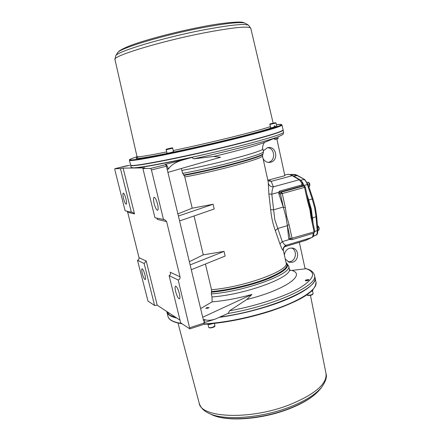 <?xml version="1.0" encoding="UTF-8"?>
<svg xmlns="http://www.w3.org/2000/svg" width="441" height="441" viewBox="0 0 441 441"><rect width="100%" height="100%" fill="white"/><g stroke="black" fill="none" stroke-linecap="round" stroke-linejoin="round"><path stroke-width="0.66" d="M179.575 220.952L214.194 209.012L213.086 204.26L192.204 208.196L184.785 176.918L183.963 175.419C215.847 169.691 262.682 156.952 262.654 154.284L262.671 154.251M276.766 126.446L277.213 126.506L276.81 126.385M270.642 127.785L270.179 127.962L270.327 128.359L272.174 128.044M270.179 127.962L271.298 127.791L270.653 127.857L269.909 124.428C268.905 123.987 271.662 123.568 275.41 122.736L276.083 123.022L269.909 124.428M172.651 148.22C173.208 147.636 171.841 147.779 168.55 148.65C165.579 149.449 166.103 149.4 170.116 148.496C173.081 147.702 172.558 147.752 168.556 148.65C166.373 149.113 165.59 149.466 166.207 149.725L172.651 148.22L173.5 151.798L170.463 152.647L173.484 151.721M169.03 153.402L174.041 152.123L173.997 151.682M130.74 165.254L130.994 165.408C130.806 167.707 186.196 156.919 233.906 144.946C264.44 137.228 280.757 132.361 282.846 130.349L282.868 130.316M169.228 153.336C189.608 149.075 210.682 144.273 232.451 138.937C273.481 128.86 291.104 122.785 276.457 124.753L281.044 124.445L282.042 125.051C281.231 126.617 264.793 131.407 232.743 139.417C209.139 145.238 181.251 151.506 161.064 155.557C140.481 159.62 129.935 161.197 129.411 160.292L130.707 165.232C130.497 167.53 186.063 156.693 233.939 144.692C264.578 136.947 280.939 132.074 283.028 130.067L283.083 129.858M274.357 139.13L278.144 138.281L277.847 136.886L274.192 138.364L274.357 139.13L274.892 139.389L277.891 138.683L278.144 138.281M263.409 151.539L263.415 151.561C266.347 153.617 216.713 167.211 182.673 173.379L183.963 175.419M283.591 132.217L283.596 132.245C284.445 133.86 256.149 142.25 217.242 151.472C178.373 160.706 140.899 167.889 133.226 167.839L131.175 167.431L133.226 167.839C140.899 167.889 178.373 160.706 217.242 151.472C256.149 142.25 284.445 133.86 283.596 132.245C282.753 135.326 284.087 133.733 279.17 136.368L277.847 136.886M131.186 167.459L133.276 167.999C139.262 168.021 162.426 163.936 191.774 157.481L182.348 160.111C175.518 162.183 170.899 165.143 168.501 168.986C167.845 169.553 167.321 169.245 166.93 168.054L166.428 166.202L151.439 169.967L150.668 168.412L165.634 164.664L165.121 164.636L165.447 164.339C166.373 164.465 167.393 166.014 168.501 168.986M277.323 137.079C265.901 141.418 228.873 151.142 193.836 158.821L191.774 157.481M288.651 238.388L290.272 238.719L291.231 239.711L289.461 239.347L288.651 238.388L287.3 225.158L285.862 216.459L283.453 207.601L278.828 193.682L278.85 192.265L279.34 191.185L301.523 185.071L302.035 183.473L302.851 185.909M283.067 129.99L283.133 130.112C283.965 131.633 255.637 139.924 216.707 149.135C177.811 158.363 140.343 165.623 132.691 165.673L130.668 165.204M290.002 270.35L291.832 270.432C306.478 274.655 284.892 290.123 246.817 299.489L251.938 294.456L202.7 317.244L203.714 321.125C203.571 320.006 203.874 319.471 204.613 319.521C207.011 320.662 210.616 320.502 215.423 319.03L228.35 313.231L229.474 310.828C257.097 305.806 285.796 296.236 300.569 287.438C314.918 278.183 316.406 271.832 305.045 268.387L305.007 268.376M301.363 180.904L304.097 185.97M306.848 194.134L311.28 208.968L313.121 223.444M313.772 233.096L313.705 234.612M125.972 198.869C124.985 195.258 124.081 193.345 123.265 193.125C122.714 193.566 122.802 195.341 123.524 198.461C124.511 202.05 125.409 203.963 126.236 204.189C126.782 203.764 126.694 201.989 125.972 198.869M144.957 274.914C143.893 271.094 142.923 269.049 142.046 268.767C141.555 269.137 141.633 270.702 142.283 273.464C143.336 277.262 144.306 279.307 145.188 279.594C145.679 279.236 145.602 277.676 144.957 274.914M179.338 293.524C178.048 288.921 176.797 286.463 175.573 286.154C174.901 286.6 174.923 288.392 175.639 291.523C176.913 296.104 178.164 298.551 179.399 298.877C180.066 298.441 180.044 296.661 179.338 293.524M169.107 275.614L178.208 280.024L189.817 328.892L180.672 322.851L169.107 275.614C170.209 275.212 170.645 274.296 170.424 272.869L170.507 273.503M180.016 320.16L157.205 305.194L154.582 305.475L147.972 301.071L137.509 260.3L144.119 263.503L154.582 305.475M157.205 305.194L146.225 261.028L144.119 263.503M120.481 168.649L131.335 212.204L132.427 212.198L134.505 213.913L123.116 168.115L120.481 168.649L114.825 168.699L114.892 169.972L125.101 210.743L131.335 212.204M157.542 204.078C156.362 199.773 155.21 197.502 154.074 197.276C153.308 197.816 153.325 199.894 154.135 203.516C155.304 207.799 156.461 210.065 157.597 210.302C158.363 209.784 158.347 207.705 157.542 204.078M178.208 280.024C179.647 279.429 180.253 278.359 180.038 276.81L166.637 221.614L164.747 219.723L154.94 217.733L142.878 168.473L144.703 167.938M157.04 218.411L157.272 219.37L156.88 218.19M314.913 277.273L314.94 277.406C319.846 287.824 269.148 310.304 220.472 316.952M176.361 317.763L169.565 315.15L166.764 311.467M129.626 165.298L114.836 168.699L127.328 165.618M123.116 168.115L144.687 167.878M142.878 168.473L150.668 168.412M127.025 211.195L127.686 212.281L139.025 257.671C139.213 258.944 138.711 259.821 137.509 260.3M163.55 219.75L151.439 169.967M206.857 307.658L205.754 308.336L207.915 308.226L209.012 307.542L206.857 307.658M246.817 299.489L229.474 310.828M311.82 217.986L308.887 203.125L308.242 200.661L307.493 201.002L304.571 187.381L282.268 193.566L285.277 207.309L286.644 216.272L289.12 224.888L287.3 225.158L290.272 238.719L314.102 231.878L310.982 217.176L309.907 209.58L307.493 201.002M193.836 158.821L213.841 156.445C237.087 150.976 257.423 145.304 264.027 142.559L274.197 138.402M202.7 317.244L166.681 167.26M167.911 172.376L220.483 157.244L213.841 156.445M189.806 327.713L204.095 323.066L203.858 322.068M251.938 294.456C237.881 298.342 224.596 300.817 212.088 301.87L200.616 308.568M286.077 262.726C289.599 266.491 283.331 271.728 267.268 278.442C251.579 284.649 228.675 290.04 211.509 291.567L211.283 293.932L212 296.958L212.088 301.87M291.832 270.432L305.111 268.845L299.34 242.302M288.612 265.796L288.668 266.028C292.758 273.718 245.328 291.407 211.283 293.932M267.797 180.027L269.148 179.911L271.182 181.361L273.376 186.813C272.532 188.197 272.009 190.666 271.805 194.211L274.787 219.651L282.279 241.629C283.822 244.209 285.145 245.411 286.242 245.24C283.916 246.227 282.902 247.974 283.194 250.488C282.56 250.185 281.474 248.007 279.941 243.945L275.366 230.715C272.946 224.265 271.38 217.209 270.675 209.552L268.872 193.963L268.216 181.924L262.428 155.739C265.25 157.906 217.667 171.097 184.796 176.957M302.035 183.473L299.263 179.752L300.073 179.84L293.017 175.766C290.773 174.465 288.607 174.068 286.518 174.586C288.238 174.129 290.139 174.493 292.218 175.678L293.017 175.766M181.334 168.512L182.673 173.379M263.057 153.65L263.431 151.643L262.797 148.766C265.697 150.673 216.013 164.162 181.968 170.424M269.148 179.911L284.847 175.683L276.865 138.992M267.538 147.669C274.991 148.027 275.862 160.761 268.558 162.277L268.167 162.365M263.271 150.916L267.478 147.68L268.58 147.503C276.656 146.544 278.618 160.546 270.675 162.227L269.236 162.431C266.529 162.387 264.468 161.103 263.057 158.573M313.138 233.317C313.16 235.615 312.675 237.032 311.688 237.567L286.242 245.24L285.145 246.591L305.381 240.477L311.842 237.506L306.153 240.18L285.145 246.591M291.584 247.952C297.234 250.108 296.38 260.074 290.415 261.601L288.127 261.866M284.428 255.267C284.748 251.734 286.463 249.38 289.566 248.217L292.692 248.09C299.279 249.209 299.219 260.515 292.637 262.202L289.224 262.279L285.255 259.01M213.086 204.26L178.39 216.024M192.204 208.196L177.877 213.885M190.126 264.898L224.056 251.392L225.142 256.056L191.289 269.732M211.509 291.567L211.531 289.726C244.402 287.13 290.007 270.234 286.132 262.968L286.11 262.891M205.434 264.021L211.531 289.726M289.726 239.402L282.279 241.629L279.941 243.945M287.356 225.676L277.621 228.526L275.366 230.715M283.276 207.055L273.486 209.833L270.675 209.552M278.85 192.265L271.805 194.211L268.872 193.963M267.952 180.716L271.182 181.361L292.218 175.678L299.263 179.752L273.376 186.813C270.818 186.868 269.153 185.755 268.382 183.473M194.046 215.963L203.262 254.859L224.056 251.392M189.354 261.673L203.262 254.859M278.828 193.682L280.443 193.869L281.397 192.166L303.678 186.003L302.261 185.942L280.052 192.072L281.397 192.166L282.268 193.566L280.443 193.869L283.453 207.601L285.277 207.309M311.522 215.379L311.969 218.052L311.219 218.422M204.095 323.066L204.084 324.245L189.817 328.892M165.634 164.664L166.428 166.202M168.098 148.815L170.987 148.17L168.115 148.893M170.463 152.647L167.062 153.297L166.207 149.725M167.056 153.275L166.621 153.38L167.056 153.275M167.045 153.22L166.709 153.424M166.737 153.424L167.503 153.303M167.569 153.292L168.853 153.033M168.947 153.01L170.491 152.663M172.177 152.25L171.896 152.299M172.916 152.018L173.324 151.936M173.379 151.919L172.949 152.007M173.462 151.831L173.947 151.721M173.963 151.715L173.467 151.831M166.803 153.826L166.566 153.413M167.597 153.705L166.83 153.821M167.663 153.689L168.953 153.429M272.262 123.541L273.9 123.16M272.24 123.441L273.878 123.072M271.298 127.791L276.728 126.512M271.265 127.796L270.884 127.896M270.939 127.884L272.091 127.664M272.174 127.642L273.629 127.328M273.729 127.306L275.195 126.964M275.278 126.942L276.463 126.633M276.524 126.617L277.191 126.413M277.213 126.402L276.744 126.506M273.712 127.714L272.262 128.028M275.278 127.344L273.811 127.692M276.546 127.019L275.36 127.322M277.273 126.793L276.606 126.997M277.295 126.782L277.301 126.346M209.877 324.4L212.926 323.567M308.706 279.688L308.898 279.837C308.209 280.515 307.041 280.818 305.387 280.752L305.481 280.129L308.446 279.511C308.171 280.085 307.228 280.366 305.607 280.349L305.481 280.129M314.951 277.461L314.984 277.621C316.853 284.439 299.406 296.087 270.3 305.536C253.796 310.877 236.938 314.797 219.728 317.3M176.852 318.088C170.821 316.721 167.492 314.631 166.852 311.82L166.847 311.793M271.325 310.861C251.331 317.333 231.448 321.599 211.68 323.672L207.722 324.025M312.669 289.88L312.807 290.608M312.752 290.25L312.234 290.332L312.801 290.029M312.735 290.277L311.809 290.751M310.789 291.683L312.829 290.608M311.787 290.768L312.145 290.74M311.489 291.054L312.09 290.773M211.338 323.766L209.988 323.854M209.745 324.074L208.775 323.959M207.656 324.311L209.833 324.449M207.783 324.041L208.389 324.141M275.382 122.741L270.432 123.949L275.382 122.741M250.786 28.329L250.78 28.285C249.077 25.832 233.73 27.325 204.745 32.772C160.441 41.289 111.452 56.349 115.002 59.629L137.002 156.566C137.41 157.365 147.322 155.811 166.726 151.902M173.208 150.563C191.306 146.748 209.971 142.493 229.21 137.79C249.904 132.68 263.63 128.948 270.383 126.6M270.256 128.314C262.671 130.817 249.275 134.444 230.064 139.196C210.859 143.904 192.144 148.182 173.914 152.018M173.671 152.068L172.425 152.327M168.242 153.192L167.773 153.286M166.593 153.529C140.111 158.766 130.861 159.835 138.843 156.748M114.991 59.585L115.669 55.869C116.435 51.702 162.79 37.711 203.626 29.916C229.629 25.038 244.579 23.467 248.481 25.203L248.537 25.242M245.499 23.373L245.444 23.34C241.58 21.609 227.154 23.07 202.165 27.733C162.966 35.17 118.453 48.692 117.576 52.859L115.707 55.803M319.036 228.251L317.481 225.935C318.049 225.709 318.617 226.459 319.179 228.179L318.672 230.268L319.036 228.251M317.989 226.178L319.146 228.162M309.169 186.582L309.295 186.565C310.1 184.95 309.736 183.484 308.209 182.166L307.983 182.232M262.428 155.739L263.034 153.683C263.095 156.351 215.721 169.212 183.522 175.005M302.636 185.711L303.86 185.474C302.956 182.778 301.694 180.898 300.073 179.84M204.613 319.521C204.8 321.417 204.613 322.487 204.056 322.724L215.423 319.03M312.961 198.869L312.222 198.985L307.36 184.553L308.099 184.459L312.961 198.869L315.359 207.623L316.66 216.25L316.015 216.774L314.687 207.954L312.222 198.985L308.799 199.927M316.66 216.25L317.834 230.108L317.2 230.649L316.015 216.774L312.636 217.86M317.834 230.108C317.796 233.438 317.206 235.097 316.054 235.081L315.96 235.119C316.947 234.557 317.36 233.063 317.2 230.649L314.83 231.426M316.054 235.081L312.95 236.552L315.96 235.119L313.209 236.122M297.681 175.557L304.797 179.614L296.953 175.457L291.661 174.333L295.498 174.586L297.681 175.557L293.689 176.152M303.932 185.468L307.36 184.553C306.456 182.012 305.359 180.33 304.064 179.515L300.668 180.248M167.927 312.228L170.48 313.909M227.749 313.518C274.749 305.635 318.749 285.107 314.505 275.388L314.477 275.267M182.348 160.111L165.447 164.339M127.686 212.281L134.505 213.913M146.225 261.028L139.025 257.671M180.038 276.81L170.193 272.213M166.637 221.614L157.272 219.37M312.052 218.444L312.581 217.953L313.022 222.981M308.11 200.021L308.733 199.933L312.581 217.953M288.635 265.879L286.055 262.632C290.696 266.27 284.919 271.579 268.729 278.552C252.864 284.991 229.061 290.669 211.333 292.223M212 296.958C246.045 294.522 293.419 276.728 289.302 268.9L289.285 268.812M262.792 148.738L262.797 148.766C261.96 146.952 264.032 142.063 265.129 142.112M289.12 224.888L292.091 238.465L291.909 239.678L313.887 233.091L314.102 231.878L314.841 231.492L311.969 218.052M279.34 191.185L280.052 192.072L279.103 193.775M308.242 200.661L305.332 187.056L304.571 187.381L303.678 186.003L304.036 185.964L302.261 185.942L301.523 185.071M286.644 216.272L285.862 216.459M308.728 182.425L309.714 186.036M319.157 228.201L319.069 229.739M274.214 125.839C275.84 125.845 275.575 126.286 273.431 127.168M129.411 160.292L129.5 159.813C130.779 159.339 126.132 160.507 137.03 156.693C121.336 161.886 131.523 160.882 167.591 153.677M168.027 153.584L168.942 153.396M212.854 327.167L214.932 325.789C215.103 326.312 214.409 326.869 212.849 327.465C210.445 328.087 209.067 328.032 208.725 327.31C209.199 327.856 210.578 327.806 212.854 327.167M214.64 326.29L212.871 327.442M307.118 294.93L307.427 295.189C310.111 295.349 312.007 294.853 313.116 293.695C312.708 294.935 310.883 295.52 307.636 295.437L307.046 294.599M204.205 323.959C225.825 322.41 248.228 317.917 271.413 310.475C300.481 300.971 317.867 289.158 315.971 282.168L315.938 282.036M311.285 291.132C304.119 297.692 290.828 304.257 271.413 310.828M177.993 323.038L199.15 402.997C200.583 417.958 249.893 420.284 289.147 404.921C314.747 394.447 327.04 384.045 326.037 373.703L326.004 373.533M321.952 386.878L321.776 387.099C315.817 394.403 304.968 401.106 289.23 407.219C260.433 418.377 222.909 420.791 208.676 413.211C203.725 410.896 200.567 407.545 199.194 403.168M310.458 295.343L326.037 373.703C327.167 376.807 325.75 381.272 321.776 387.099L319.979 389.37C313.81 396.834 303.27 403.427 288.37 409.149C261.011 419.639 226.161 422.12 211.294 414.463C225.075 421.789 261.061 419.485 288.684 408.763C303.788 402.892 314.224 396.426 319.979 389.37L320.111 389.21M182.105 323.804C173.445 322.448 168.732 319.962 167.966 316.34C168.754 319.769 173.296 322.145 181.593 323.462M312.823 294.141C311.815 295.156 310.15 295.586 307.835 295.437M212.816 327.459C210.908 328.005 209.701 328.06 209.21 327.63M282.846 130.349L283.028 130.067M282.042 125.051L283.089 129.88M136.716 157.696L137.008 156.588M117.615 52.799L119.031 51.222C119.45 50.533 125.922 46.961 134.527 44.083C150.409 38.521 177.701 31.487 201.102 26.984C222.953 22.497 241.051 21.422 242.853 22.397L245.444 23.34L248.481 25.203L250.78 28.285L273.161 123.188M307.228 182.42L308.27 182.161C309.935 183.236 310.277 184.702 309.295 186.565L308.854 186.686M130.663 165.342L131.175 167.431M304.797 179.614L308.099 184.459M291.661 174.333L290.294 174.619M304.985 268.266L308.75 269.523C311.831 270.763 313.755 272.72 314.505 275.388L314.94 277.406M283.133 130.112L283.596 132.245M313.843 233.107C313.667 235.792 313.005 237.258 311.842 237.506M308.733 199.933L306.969 194.702M305.332 187.056L303.86 185.474M306.308 240.125L305.381 240.477M288.668 266.028L289.302 268.9L290.217 270.565M277.852 136.908L279.17 136.368M284.715 175.071L286.518 174.586M284.544 246.855L284.588 246.822C283.563 247.781 283.172 249.082 283.425 250.725L286.115 262.897M313.887 233.091L314.841 231.492M317.862 230.511L318.672 230.268M276.827 126.457L276.083 123.022M214.365 323.413L214.932 325.789M314.984 277.621L315.971 282.168C315.916 292.581 298.055 301.479 271.375 310.866C248.035 318.352 225.527 322.84 203.869 324.317M211.294 414.463L208.957 413.349M167.966 316.34L166.885 311.958M308.446 279.511L308.816 279.737M312.515 290.922L313.116 293.695M208.042 324.455L208.725 327.31"/></g></svg>
